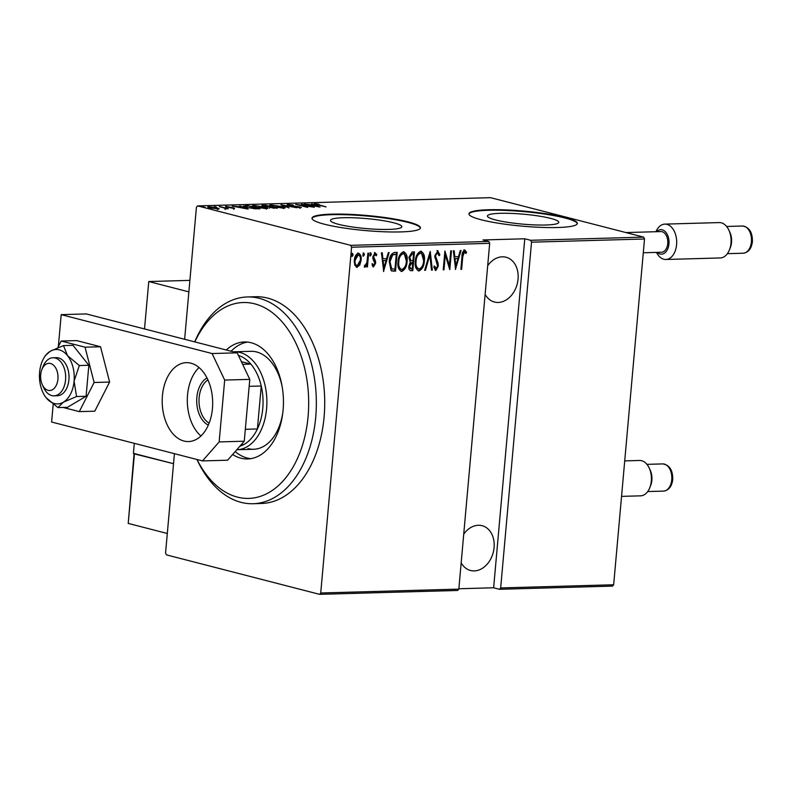 <?xml version="1.0" encoding="UTF-8"?>
<svg xmlns="http://www.w3.org/2000/svg" width="792" height="792" viewBox="0 0 792 792"><rect width="100%" height="100%" fill="white"/><g stroke="black" fill="none" stroke-linecap="round" stroke-linejoin="round"><path stroke-width="1.19" d="M550.628 218.394A35.818 4.99 5.1 0 0 511.246 213.404A35.818 4.99 5.1 0 0 487.417 215.978A35.818 4.99 5.1 0 0 495.554 219.938A35.818 4.99 5.1 0 0 534.937 224.918A35.818 4.99 5.1 0 0 558.766 222.344A35.818 4.99 5.1 0 0 550.628 218.394M393.703 222.79A35.818 4.99 5.1 0 0 354.321 217.81A35.818 4.99 5.1 0 0 330.492 220.384A35.818 4.99 5.1 0 0 338.63 224.344A35.818 4.99 5.1 0 0 378.012 229.324A35.818 4.99 5.1 0 0 401.841 226.75A35.818 4.99 5.1 0 0 393.703 222.79M408.058 221.859A54.43 7.574 5.1 0 0 348.213 214.285A54.43 7.574 5.1 0 0 311.998 218.196A54.43 7.574 5.1 0 0 324.364 224.205A54.43 7.574 5.1 0 0 384.209 231.779A54.43 7.574 5.1 0 0 420.433 227.868A54.43 7.574 5.1 0 0 408.058 221.859M420.374 228.136A54.43 7.574 5.1 0 0 408.009 222.394A54.43 7.574 5.1 0 0 349.074 214.85A54.43 7.574 5.1 0 0 312.008 218.463M564.983 217.453A54.43 7.574 5.1 0 0 505.138 209.88A54.43 7.574 5.1 0 0 468.923 213.79A54.43 7.574 5.1 0 0 481.288 219.8A54.43 7.574 5.1 0 0 541.144 227.373A54.43 7.574 5.1 0 0 577.358 223.463A54.43 7.574 5.1 0 0 564.983 217.453M577.299 223.73A54.43 7.574 5.1 0 0 564.934 217.988A54.43 7.574 5.1 0 0 505.999 210.444A54.43 7.574 5.1 0 0 468.933 214.058M463.726 534.164A23.136 17.493 -75.5 0 1 478.338 525.274A23.136 17.493 -75.5 0 1 482.08 525.69A23.136 17.493 -75.5 0 1 493.762 550.034A23.136 17.493 -75.5 0 1 474.269 570.913A23.136 17.493 -75.5 0 1 470.527 570.497A23.136 17.493 -75.5 0 1 461.172 562.795M487.684 265.716A23.136 17.493 -75.5 0 1 502.296 256.816A23.136 17.493 -75.5 0 1 506.038 257.232A23.136 17.493 -75.5 0 1 517.73 281.586A23.136 17.493 -75.5 0 1 498.227 302.455A23.136 17.493 -75.5 0 1 494.485 302.039A23.136 17.493 -75.5 0 1 485.13 294.337M352.054 256.459L351.648 254.965L352.539 253.381L353.153 254.925L352.143 256.489M363.32 256.143L362.914 254.648L363.805 253.064L364.419 254.608L363.409 256.182M370.27 255.945L369.864 254.46L370.755 252.866L371.359 254.41L370.349 255.984M383.704 271.488L381.437 252.806L382.249 252.787L382.922 258.776L386.575 258.677L388.318 252.618L389.129 252.589L383.506 271.438M403.722 251.727L406.385 261.202C406.207 266.122 404.425 269.478 401.049 271.29L401.742 271.468C398.584 269.953 397.356 266.706 398.059 261.726C398.247 256.796 400.039 253.46 403.435 251.708C406.543 253.232 407.761 256.459 407.078 261.38C406.89 266.3 405.118 269.656 401.742 271.468L401.059 271.389M403.435 251.708L404.068 251.777M420.998 251.242L423.661 260.716C423.482 265.637 421.7 268.993 418.325 270.805L419.017 270.983C415.859 269.468 414.632 266.221 415.335 261.241C415.523 256.311 417.315 252.975 420.71 251.222C423.819 252.747 425.037 255.974 424.354 260.895C424.166 265.815 422.393 269.171 419.017 270.983L418.334 270.904M420.71 251.222L421.344 251.292M437.639 250.747L439.887 254.786L439.065 255.757L437.451 252.678L435.471 255.915L438.085 263.211L438.313 266.062L435.847 270.508L433.887 267.389L434.699 266.211L436.115 268.577L437.56 266.162L434.729 255.905L437.976 250.787M437.154 252.599L434.788 255.737L435.471 255.915M434.006 266.033L435.214 268.369L436.115 268.577M455.618 269.468L453.351 250.787L454.172 250.767L454.836 256.757L458.489 256.657L460.231 250.599L461.053 250.579L455.42 269.419M464.627 249.995L466.538 252.103L465.943 253.559L464.399 251.925L462.746 256.806L461.627 269.3L460.875 269.32L462.003 256.638C461.845 253.569 462.716 251.361 464.627 249.995L464.934 250.025M464.944 252.173L463.706 251.747L462.053 256.628L460.934 269.122L461.627 269.3M450.727 250.866L451.47 250.846L449.797 269.636L445.302 254.984L443.975 269.795L443.223 269.825L444.906 251.024L449.401 265.647L450.727 250.866L449.222 268.221M430.254 251.44L432.333 270.122L431.511 270.151L429.838 255.064L425.452 270.32L424.631 270.339L430.254 251.44M413.77 251.905L412.117 270.498L411.167 270.715C409.286 270.369 408.533 268.844 408.9 266.142L410.226 262.112L408.939 257.36L412.157 251.945L414.483 251.886L412.81 270.676L410.434 270.646M394.515 252.44L397.208 252.371L395.535 271.161L391.08 270.607L389.258 261.726C389.337 256.786 391.09 253.697 394.515 252.44M373.22 266.864L372.101 265.063L372.735 263.865L373.804 265.28L374.873 263.409L372.953 258.885L372.844 256.766L375.091 252.747L376.784 254.559L376.15 255.846L374.962 254.43L373.596 256.677L375.517 261.212L375.626 263.32L373.408 266.944M372.042 263.687L373.804 265.28M374.626 254.351L372.903 256.499L373.596 256.677M368.666 253.163L367.438 266.904L366.686 266.924L366.864 264.904L364.973 267.211L364.27 266.755L366.924 262.518L367.914 253.192L368.666 253.163M357.667 253.034C359.984 254.074 360.895 256.4 360.419 260.014L359.093 264.914L356.4 267.25L357.083 267.429L354.806 265.241L354.351 260.38C354.509 256.776 355.846 254.39 358.36 253.212C360.667 254.252 361.588 256.578 361.112 260.192L359.776 265.092L356.608 267.379M358.36 253.212L358.885 253.272M458.855 588.753L493.634 587.773L524.779 238.778L530.64 240.293L643.629 237.125L490.525 197.663L197.604 205.89L350.698 245.342L488.793 241.471L489.684 243.342L351.589 247.223L320.73 592.99L458.825 589.119L457.647 590.456L319.552 594.337L166.449 554.875L165.558 553.004L174.428 453.677M489.684 243.342L458.825 589.119M184.635 339.283L196.426 207.227L197.604 205.89M643.629 237.125L644.52 238.996L613.661 584.773L612.483 586.11L499.495 589.288L500.673 587.941L531.531 242.174L530.64 240.293M644.52 238.996L531.531 242.174M500.673 587.941L613.661 584.773M493.634 587.773L499.495 589.288M524.779 238.778L482.932 239.956L488.793 241.471M219.028 208.93L210.068 207.969C207.593 207.375 207.207 206.96 208.9 206.702L216.83 207.781L219.176 208.791M207.742 206.969L208.9 206.702L208.821 207.603M219.384 206.455L228.205 208.732L224.869 208.781L224.473 208.029L219.374 206.662M224.938 208.791L224.473 208.029M234.571 208.593L226.284 206.95L225.641 206.237L233.937 207.95L234.571 208.593L233.937 207.95L233.878 208.573M233.492 208.543L233.224 207.979M226.284 206.95L225.601 206.742M226.75 206.514L226.977 207.108M245.233 205.732L247.926 205.653L260.004 208.761L255.044 208.781L246.678 207.375L243.382 206.049L245.193 206.177M265.201 205.168L277.279 208.276L263.558 206.197C261.617 205.732 261.39 205.405 262.885 205.237L265.172 205.524M261.835 205.455L262.885 205.237L262.815 205.979M280.982 204.732L296.802 207.732L283.209 205.326L289.1 207.95L280.972 204.801M301.445 204.158L314.266 207.247L298.93 204.95L307.692 207.425L295.624 204.316L310.939 206.603L301.445 204.158M316.176 204.009L326.096 206.91L317.196 204.831C314.78 204.336 314.048 203.95 314.998 203.683L318.958 204.237L315.81 204.098L315.711 205.168M314.285 203.841L314.949 204.207M320.087 207.078L304.078 204.079L313.622 204.92L311.771 203.861L320.087 207.078M287.951 205.098L288.011 204.445L293.258 205.049L289.228 204.762L289.585 205.336L299.93 206.93L300.673 207.712L296.386 207.247L299.228 206.96L288.823 205.356C287.06 204.93 286.793 204.623 288.011 204.445L287.189 204.633M289.228 204.762L289.565 205.524M301.386 207.544L300.673 207.712M299.505 207.672L299.228 206.96M281.893 206.415L285.249 207.831L283.833 208.187L272.933 206.682L269.617 205.267L271.082 204.92L281.873 206.633M264.617 206.9L267.973 208.316L266.558 208.672L255.658 207.167L252.341 205.752L253.806 205.405L264.597 207.118M248.173 209.098L232.155 206.098L241.699 206.94L239.857 205.88L248.173 209.098M216.087 207.068L214.355 206.554L216.365 207.068M204.821 207.385L203.089 206.87L205.098 207.385M319.552 594.337L320.73 592.99M351.589 247.223L350.698 245.342M311.583 205.326L317.671 206.484L314.474 205.247L311.573 205.504M270.715 205.999L271.082 204.92M273.666 206.86L283.783 207.554L283.685 208.633M282.536 208.177L282.556 207.87C284.387 207.573 283.912 207.098 281.14 206.435L272.349 205.237L271.062 205.554L270.963 206.623M272.349 205.237C270.448 205.524 270.894 205.999 273.685 206.662M274.26 208.009L269.686 207.167L274.23 208.316M269.676 206.682L265.696 205.514L263.3 205.722L269.676 206.682L269.607 207.534M253.44 206.484L253.806 205.405M256.39 207.346L266.508 208.039L266.409 209.118M265.261 208.662L265.28 208.355C267.112 208.058 266.637 207.583 263.865 206.92L255.073 205.722L253.787 206.039L253.688 207.108M255.073 205.722C253.173 206.009 253.618 206.484 256.41 207.148M257.974 208.821L248.421 205.999L245.203 206.177L244.837 207.415M254.331 208.722L258.014 208.464M247.411 207.554L254.351 208.474M245.203 206.177L247.431 207.355M239.669 207.346L245.748 208.504L242.56 207.266L239.649 207.524M210.791 208.148L217.83 208.573L217.731 209.642M216.929 209.048L216.949 208.781C218.255 208.583 217.958 208.256 216.067 207.801L209.989 206.989L209.068 207.207L208.979 208.276M209.989 206.989C208.652 207.177 208.92 207.494 210.811 207.95M463.934 249.817L466.538 252.103M465.844 251.925L465.478 252.826M464.26 252.005L463.706 251.747L464.26 252.005M453.499 250.787L454.143 256.578L454.836 256.757M460.3 250.599L455.271 268.082M457.934 258.588L454.361 258.499L455.162 265.676L455.845 265.855L457.934 258.588L455.044 258.677L455.845 265.855M454.361 258.499L455.044 258.677M443.975 269.795L443.282 269.617L444.609 254.806L445.302 254.984M444.797 252.232L448.717 265.468L449.401 265.647M436.946 250.569L439.887 254.786M434.788 255.737L434.927 257.568L435.62 257.747M434.927 257.568L437.402 263.043L438.085 263.211M437.402 263.043L437.63 265.884L438.313 266.062M437.63 265.884L435.164 270.329M429.719 252.648L431.64 269.943L432.333 270.122M425.452 270.32L424.76 270.141L429.145 254.885L429.838 255.064M423.661 260.716L424.354 260.895M420.75 253.153L419.879 252.975C417.047 254.311 415.553 257.004 415.394 261.043C414.85 265.063 415.879 267.666 418.463 268.874M415.394 261.043L416.087 261.221C415.543 265.241 416.562 267.844 419.146 269.052L418.315 268.874M419.879 252.975L420.572 253.153C417.74 254.489 416.245 257.182 416.087 261.221M419.146 269.052C421.948 267.647 423.433 264.944 423.601 260.924C424.136 256.935 423.126 254.341 420.572 253.153L420.403 253.024M412.117 270.498L412.81 270.676M410.187 260.479L412.939 260.815L413.563 253.826L412.87 253.648L411.761 253.688L408.999 257.162L410.731 260.618M408.969 265.904L411.197 268.795L412.226 268.765L412.761 262.746L411.563 262.578L408.969 265.904L410.503 268.617M411.197 268.795L410.375 268.617M411.563 262.578L412.256 262.756L409.652 266.082M412.761 262.746L412.256 262.756M408.999 257.162L409.692 257.341L411.097 260.736L410.404 260.558M411.761 253.688L412.444 253.866L409.692 257.341M413.563 253.826L412.444 253.866M406.385 261.202L407.078 261.38M403.475 253.638L402.603 253.46C399.772 254.796 398.277 257.489 398.119 261.528C397.574 265.548 398.604 268.151 401.188 269.359M398.119 261.528L398.812 261.707C398.267 265.726 399.287 268.33 401.871 269.537L401.039 269.359M402.603 253.46L403.296 253.638C400.465 254.975 398.97 257.667 398.812 261.707M401.871 269.537C404.672 268.132 406.157 265.429 406.326 261.41C406.86 257.42 405.851 254.826 403.296 253.638L403.128 253.509M396.495 252.391L394.842 270.983L395.535 271.161M394.842 270.983L393.772 271.21M393.079 271.032L391.693 270.953M390.991 268.637L394.951 269.25L396.287 254.311L392.03 254.717L389.317 261.528L390.991 268.637L392.06 269.013M389.317 261.528L390.001 261.707L391.684 268.815L392.396 269.112L391.703 268.933M392.03 254.717L392.723 254.895L390.001 261.707M396.287 254.311L392.723 254.895M381.586 252.806L382.229 258.598L382.922 258.776M388.387 252.618L383.358 270.102M386.021 260.608L382.437 260.518L383.239 267.696L383.932 267.874L386.021 260.608L383.13 260.697L383.932 267.874M382.437 260.518L383.13 260.697M374.408 252.569L376.784 254.559M376.091 254.38L375.784 255.014M372.903 256.499L373.012 257.806L373.695 257.974M373.012 257.806L374.567 259.37M373.873 259.192L375.517 261.212M374.834 261.033L374.933 263.142L375.626 263.32M374.933 263.142L372.933 266.785M370.062 252.688L371.359 254.41M370.676 254.232L369.785 255.826M367.953 253.183L366.745 266.726L367.438 266.904M364.28 267.033L366.181 264.726L366.864 264.904M363.112 252.886L364.419 254.608M363.726 254.43L362.835 256.014M359.093 264.914L359.776 265.092M360.419 260.014L361.112 260.192M357.519 254.727L354.41 260.172C354.054 262.944 354.767 264.746 356.548 265.567L357.242 265.746L360.36 260.202C360.716 257.44 360.004 255.667 358.212 254.905L357.519 254.727L358.212 254.905L355.103 260.35C354.747 263.122 355.459 264.924 357.242 265.746M354.41 260.172L355.103 260.35M351.846 253.202L353.153 254.925M352.46 254.747L351.569 256.331M197.01 459.499A97.98 62.627 -91.6 0 0 237.392 497.109A97.98 62.627 -91.6 0 0 308.088 416.463A97.98 62.627 -91.6 0 0 254.648 303.821A97.98 62.627 -91.6 0 0 194.832 341.906M194.703 341.877A103.425 66.102 88.4 0 1 247.302 296.96A103.425 66.102 88.4 0 1 259.311 298.337A103.425 66.102 88.4 0 1 316.275 407.89A103.425 66.102 88.4 0 1 253.113 503.732A103.425 66.102 88.4 0 1 241.105 502.356A103.425 66.102 88.4 0 1 196.951 459.489M247.985 448.609A48.995 31.314 -91.6 0 0 253.678 449.262A48.995 31.314 -91.6 0 0 282.833 412.523M282.091 386.357A48.995 31.314 -91.6 0 0 256.608 351.965A48.995 31.314 -91.6 0 0 250.925 351.311L234.185 351.787A48.995 31.314 88.4 0 1 239.877 352.43A48.995 31.314 88.4 0 1 266.855 404.336A48.995 31.314 88.4 0 1 236.937 449.727A48.995 31.314 88.4 0 1 236.798 449.727M235.175 451.588A58.519 37.402 -91.6 0 0 247.144 458.004A58.519 37.402 -91.6 0 0 250.797 458.667M226.245 350.005A58.519 37.402 88.4 0 1 244.381 341.966A58.519 37.402 88.4 0 1 251.173 342.748A58.519 37.402 88.4 0 1 283.407 404.732A58.519 37.402 88.4 0 1 247.668 458.954A58.519 37.402 88.4 0 1 240.867 458.182A58.519 37.402 88.4 0 1 232.61 454.519M253.113 503.732L261.479 503.494A103.425 66.102 -91.6 0 0 324.651 407.662A103.425 66.102 -91.6 0 0 267.676 298.099A103.425 66.102 -91.6 0 0 255.677 296.723L247.302 296.96M247.52 342.085A58.519 37.402 -91.6 0 0 231.076 351.252M233.313 351.826A48.995 31.314 88.4 0 1 234.185 351.787M239.877 446.223A46.273 29.571 -91.6 0 0 243.669 444.639A46.273 29.571 -91.6 0 0 257.41 428.957L261.241 386.001A46.273 29.571 -91.6 0 0 250.856 364.102L241.392 361.667M242.659 364.33L250.856 364.102A46.273 29.571 -91.6 0 0 238.432 355.43M245.332 429.294L257.41 428.957A46.273 29.571 -91.6 0 0 261.241 386.001L249.163 386.347M243.669 444.639L241.204 444.708M208.326 425.096A24.77 15.83 88.4 0 1 196.723 401.851A24.77 15.83 88.4 0 1 206.999 377.992M207.93 379.913A23.136 14.791 -91.6 0 0 199.02 401.782A23.136 14.791 -91.6 0 0 209.137 423.126M134.452 453.608L128.225 523.413L134.046 453.816L173.537 463.686L133.422 453.341L134.313 443.342M144.52 328.947L148.757 281.536L189.892 280.378M148.757 281.536L188.872 291.872M57.598 381.378A13.613 8.702 -91.6 0 0 52.916 364.686A13.613 8.702 -91.6 0 0 41.867 369.547A13.613 8.702 -91.6 0 0 41.016 372.448A13.613 8.702 -91.6 0 0 42.293 384.684A13.613 8.702 -91.6 0 0 50.718 390.397A13.613 8.702 -91.6 0 0 57.598 381.378M41.867 369.547L43.075 366.488A19.048 12.177 88.4 0 1 52.955 357.756A19.048 12.177 88.4 0 1 65.102 383.051A19.048 12.177 88.4 0 1 54.024 395.842A19.048 12.177 88.4 0 1 43.669 387.674L42.293 384.684M128.225 523.413L167.3 533.481M649.222 468.062L650.262 470.3A13.613 8.702 88.4 0 1 651.865 480.289A13.613 8.702 88.4 0 1 650.687 485.427L649.777 487.724A17.691 11.306 -91.6 0 0 651.311 481.041A17.691 11.306 -91.6 0 0 649.222 468.062A17.691 11.306 -91.6 0 0 639.609 460.469L624.72 460.894M621.552 496.376L640.599 495.841A17.691 11.306 -91.6 0 0 649.777 487.724M657.291 252.371A12.246 7.831 -91.6 0 0 668.953 243.916A12.246 7.831 -91.6 0 0 665.28 231.64A12.246 7.831 -91.6 0 0 656.707 231.69M655.915 231.719A17.691 11.306 88.4 0 1 664.884 224.116A17.691 11.306 88.4 0 1 676.586 244.688A17.691 11.306 88.4 0 1 665.874 259.479A17.691 11.306 88.4 0 1 656.499 252.391M728.897 230.175L729.927 232.412A13.613 8.702 88.4 0 1 731.541 242.401A13.613 8.702 88.4 0 1 730.353 247.54L729.452 249.836A17.691 11.306 -91.6 0 0 730.986 243.154A17.691 11.306 -91.6 0 0 728.897 230.175A17.691 11.306 -91.6 0 0 719.284 222.582L664.884 224.116M625.918 232.561L660.904 231.571A10.345 6.613 88.4 0 1 667.745 243.599A10.345 6.613 88.4 0 1 661.478 252.252L643.292 252.767M665.874 259.479L720.274 257.954A17.691 11.306 -91.6 0 0 729.452 249.836M183.962 441.035A39.461 25.225 -91.6 0 0 188.545 441.56A39.461 25.225 -91.6 0 0 212.652 404.989A39.461 25.225 -91.6 0 0 190.912 363.182A39.461 25.225 -91.6 0 0 186.328 362.657A39.461 25.225 -91.6 0 0 162.221 399.227A39.461 25.225 -91.6 0 0 183.962 441.035M53.193 404.316L51.619 422.027L202.505 460.914L219.156 441.916L224.68 380.071L212.088 353.539L61.202 314.642L58.351 346.559M219.156 441.916L244.263 441.213L249.787 379.368L224.68 380.071M244.263 441.213L227.611 460.211L202.505 460.914M212.088 353.539L237.194 352.826L86.308 313.939L61.202 314.642M237.194 352.826L249.787 379.368M199.03 367.547A39.461 25.225 -91.6 0 0 187.328 402.108A39.461 25.225 -91.6 0 0 200.95 435.966M57.935 407.593L63.39 402.178L76.557 396.535L74.082 381.15L79.319 365.538L67.538 355.677A27.215 17.394 -91.6 0 0 59.242 349.856A27.215 17.394 -91.6 0 0 50.292 351.232L45.392 355.558L44.164 357.548A27.215 17.394 -91.6 0 0 39.6 372.26A27.215 17.394 -91.6 0 0 45.263 396.545A27.215 17.394 -91.6 0 0 46.144 397.733L57.935 407.593L67.469 407.326L86.09 396.267L88.853 365.27L73.003 345.332L63.469 345.599L50.292 351.232A27.215 17.394 -91.6 0 0 44.164 357.548M54.024 395.842L57.37 395.743A19.048 12.177 -91.6 0 0 69.013 378.091A19.048 12.177 -91.6 0 0 58.519 357.915A19.048 12.177 -91.6 0 0 56.311 357.657L52.955 357.756M79.319 365.538L88.853 365.27M45.372 396.693L46.144 397.733A27.215 17.394 -91.6 0 0 63.39 402.178A27.215 17.394 -91.6 0 0 74.082 381.15A27.215 17.394 -91.6 0 0 67.538 355.677L63.469 345.599M76.557 396.535L86.09 396.267M63.112 407.444L79.299 411.622L94.119 382.487L85.051 347.193L100.534 346.757L76.646 340.6L61.162 341.035L57.767 347.698M85.051 347.193L61.162 341.035M79.299 411.622L94.783 411.187L109.603 382.051L100.534 346.757M94.119 382.487L109.603 382.051M462.053 256.628L462.746 256.806M436.214 260.518L436.907 260.697M394.584 254.163L395.277 254.341M671.745 479.734A13.613 8.702 -91.6 0 0 662.746 463.904C669.547 464.983 672.873 470.191 672.735 479.526C671.834 486.516 668.755 490.377 663.508 491.109A13.613 8.702 -91.6 0 0 671.745 479.734M751.41 241.847A13.613 8.702 -91.6 0 0 742.411 226.017C749.222 227.096 752.548 232.304 752.4 241.639C751.499 248.629 748.43 252.49 743.173 253.222A13.613 8.702 -91.6 0 0 751.41 241.847M288.605 204.91L288.516 205.989M299.99 207.286L299.891 208.365M269.686 207.167L269.597 208.246M263.3 205.722L263.201 206.801M233.808 208.246L233.719 209.316M226.324 206.613L226.235 207.682M225.324 208.454L225.225 209.524M464.558 251.935L463.874 251.757M365.152 265.508L364.459 265.33M236.937 449.727L253.678 449.262M662.746 463.904L646.945 464.35M663.508 491.109L647.707 491.555M742.411 226.017L726.62 226.463M743.173 253.222L727.383 253.668"/></g></svg>
